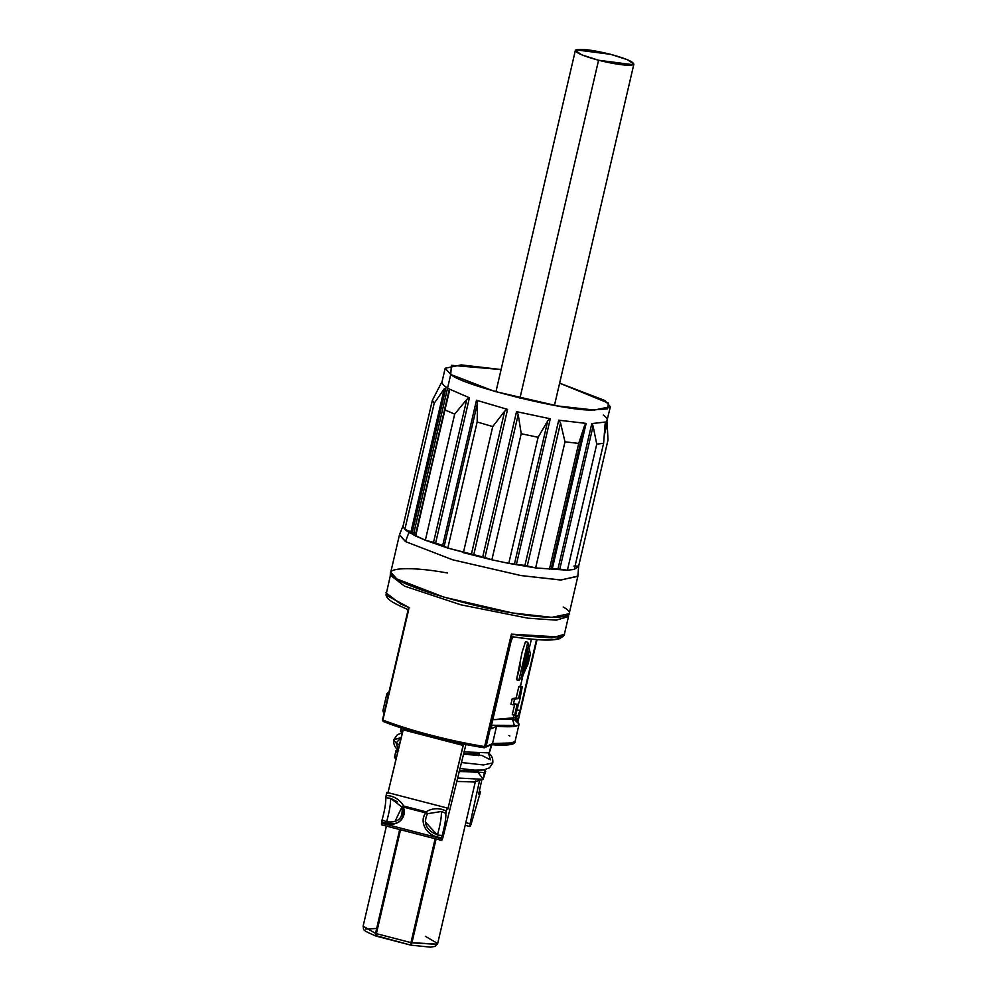<?xml version="1.0" encoding="UTF-8"?>
<svg xmlns="http://www.w3.org/2000/svg" width="997" height="997" viewBox="0 0 997 997"><rect width="100%" height="100%" fill="white"/><g stroke="black" fill="none" stroke-linecap="round" stroke-linejoin="round"><path stroke-width="1.5" d="M401.367 737.356L396.108 742.989L399.523 744.983L396.108 742.989L401.367 737.356M461.312 762.506L483.358 764.948L492.817 762.929L483.358 764.948L461.312 762.506M488.505 753.184L490.412 759.814L481.987 755.514M400.084 737.88L393.703 739.861L396.108 742.989L393.703 739.861L397.329 734.739L401.641 733.032M398.339 749.881L396.108 742.989L398.339 749.881M425.208 821.864L437.421 834.988C440.275 824.855 441.596 817.029 441.409 811.496L427.539 813.702L426.006 811.82L403.673 806.025L401.903 807.047L403.461 807.096L403.673 806.025L403.461 807.096L401.903 807.047C403.411 818.138 398.314 823.061 386.599 821.79C389.453 811.645 390.774 803.819 390.587 798.298C390.762 803.844 389.441 811.67 386.599 821.79L382.088 819.895L386.599 821.79M397.541 801.85L390.587 798.298L385.814 797.737C385.951 803.034 384.705 810.411 382.088 819.895L381.627 821.952C397.342 826.8 404.62 821.852 403.461 807.096C405.318 813.29 403.835 818.238 398.999 821.927C393.74 825.117 387.945 825.117 381.627 821.952L381.527 824.818L441.584 840.409L441.509 838.714L381.452 823.123L441.509 838.714L441.683 837.542C434.929 837.318 429.57 834.414 425.632 828.843C422.23 823.011 422.279 817.702 425.806 812.891L403.461 807.096L425.806 812.891L426.006 811.82L425.806 812.891L427.539 813.702L425.806 812.891C418.104 821.914 428.087 838.215 441.683 837.542L442.145 835.498L437.421 834.988C426.218 830.302 422.927 823.21 427.539 813.702L441.409 811.496C441.596 817.054 440.263 824.893 437.421 834.988L442.145 835.498C444.774 825.977 446.02 818.587 445.883 813.328L441.409 811.496L445.883 813.328L446.182 811.084C439.565 807.62 432.848 807.869 426.006 811.82L427.539 813.702M394.887 821.665L401.903 807.047L403.673 806.025L426.006 811.82C432.536 807.944 439.253 807.695 446.182 811.084L446.918 807.944L447.84 809.14L463.244 745.444L403.187 729.854L387.783 793.55L403.498 727.86M443.079 836.982C441.92 840.77 441.397 841.343 441.509 838.714L441.808 840.297L443.079 836.982L465.948 744.472L443.079 836.982M381.739 824.693L382.088 819.895C384.705 810.411 385.951 803.021 385.814 797.737L386.848 792.353L446.918 807.944L386.848 792.353L386.126 795.494C393.74 795.88 399.598 799.382 403.673 806.025C399.348 799.17 393.503 795.656 386.126 795.494L385.814 797.737L390.587 798.298L401.903 807.047M471.095 824.22L478.946 797.126L471.095 824.22C469.874 827.398 469.512 827.248 470.048 823.759L465.811 822.662L470.048 823.759L469.899 826.525L471.095 824.22C469.874 827.398 469.512 827.248 470.048 823.759L479.632 780.24L470.048 823.759M481.925 779.504L478.672 794.036L480.479 791.506L479.308 791.194L480.479 791.506L479.744 794.646L480.479 791.506L478.672 794.036L481.925 779.504M479.308 796.192L479.034 796.927M463.568 743.45L447.84 809.14L446.918 807.944L445.883 813.328C446.008 818.624 444.762 826.014 442.145 835.498L441.509 838.714M478.946 797.126L479.744 794.646M403.424 728.608L403.187 729.854L463.244 745.444L463.343 742.79M410.963 942.626L376.392 933.653L376.567 936.233L410.639 945.081L411.935 942.838L410.963 942.626L410.639 945.081L411.935 942.838L436.1 838.988L411.935 942.838L436.91 944.321L437.683 943.511L437.197 944.147L410.963 942.626L435.141 838.739L410.963 942.626L376.392 933.653L400.557 829.766L376.392 933.653L375.52 933.379L376.392 933.653M376.467 936.233L375.52 933.379L376.567 936.233M399.685 829.529L375.52 933.379L363.12 926.163L375.52 933.379L399.685 829.529M425.295 936.295L437.683 943.511L434.929 946.415L430.405 947.15L410.752 945.131L376.181 935.66M376.654 928.506L365.749 929.042M474.722 781.785L456.676 781.424L474.198 781.997L482.573 779.293L457.523 777.996L482.573 779.293M478.722 773.373L483.209 779.043L484.816 769.784L485.664 771.541L484.729 772.501L459.118 771.479L484.729 772.501L483.209 779.043L485.664 771.541M395.996 750.666L397.703 749.42L396.943 749.707L397.579 753.059L395.996 750.666L394.476 757.209L395.996 759.552L395.423 756.249M479.308 753.657L463.406 753.981L479.308 753.657M478.722 770.943L459.368 770.469L479.47 770.282M489.29 752.885L463.917 751.9L489.29 752.885L491.185 744.771L489.29 752.885L491.932 744.647M401.293 727.922L400.57 731.05L402.29 733.555L401.504 730.091M396.943 749.707L396.42 751.95L396.943 749.707M486.025 746.716L484.318 747.762L486.025 746.716L485.215 746.678L511.411 634.129L511.822 635.862L511.411 634.129L484.318 747.762L492.543 743.525L486.025 746.716L511.822 635.862L486.025 746.716L484.318 747.762C453.024 743.027 405.841 730.776 383.596 721.604C413.817 732.92 447.391 741.631 484.318 747.762L491.82 744.46M384.019 713.142L382.91 710.699L386.936 693.426L389.067 691.694L388.082 695.906L386.936 693.426M536.511 639.625L519.985 710.624L517.929 715.771L512.944 718.214L517.929 715.771L515.2 715.073L517.929 715.771L519.985 710.624L536.511 639.625M508.931 735.499L509.828 736.01M517.917 721.666L536.997 639.663L517.917 721.666M515.599 719.822L516.346 717.977L515.599 719.822M513.019 718.251L519.076 724.171L517.692 725.592L496.556 726.252L491.583 728.682L491.695 724.495L511.037 641.358L513.106 636.211L511.037 641.358L491.695 724.495L491.583 728.682L496.556 726.252L492.543 743.525L496.556 726.252C519.001 727.984 524.472 725.305 512.944 718.214M408.334 608.955L409.069 607.559L387.135 595.695L385.976 592.766L400.395 603.883L409.069 607.559L382.873 720.108L383.596 721.604L382.873 720.108C405.48 729.43 453.423 741.868 485.215 746.678C447.703 740.459 413.581 731.611 382.873 720.108L408.658 609.803M516.907 709.827L519.985 710.624L516.907 709.827M492.543 743.525L513.667 742.865L515.063 741.456L508.732 743.961L492.543 743.525L490.923 744.522M512.383 718.8L514.365 725.38L491.521 725.255M528.485 661.858L522.864 675.48L527.288 652.437L528.248 654.967L525.731 668.227L529.27 658.78L527.463 647.738L521.319 677.549L518.839 680.353L521.319 677.549L527.463 647.738L529.27 658.78L525.731 668.227L528.248 654.967L527.288 652.437L522.864 675.48L528.123 663.765M530.367 654.144L527.799 642.255L525.494 641.657L522.079 652.275M529.27 658.78L526.952 658.182L529.27 658.78L529.021 659.889M517.194 704.106L514.589 715.323L515.761 714.749L519.088 701.963L515.761 714.749L512.284 714.724L514.888 703.508L512.284 714.724L514.589 715.323L517.194 704.106L513.243 704.842L517.194 704.106M520.397 696.367L522.278 686.721L521.107 687.294L518.502 698.511L514.539 699.233L513.243 704.842L510.925 704.231L512.234 698.635L516.197 697.9L518.801 686.696L519.973 686.123L518.801 686.696L516.197 697.9L512.234 698.635L510.925 704.231L513.243 704.842L514.539 699.233L512.234 698.635L514.539 699.233L518.502 698.511L516.197 697.9L518.502 698.511L521.107 687.294L518.801 686.696L522.278 686.721L519.973 686.123L522.278 686.721L519.674 697.937M492.817 719.684L511.847 719.124L513.081 717.852L492.817 719.684M520.571 664.139L516.533 679.755L518.839 680.353L516.533 679.755L522.141 652.013M526.628 650.58L527.101 652.399M518.839 680.353L527.799 642.255L530.392 654.007M525.494 641.657L527.799 642.255M522.864 675.48L522.042 675.268L522.864 675.48M527.288 652.437L526.229 652.163L527.288 652.437M408.371 608.743L382.512 719.871L383.596 721.604M484.417 747.787C446.943 741.519 413.269 732.783 383.384 721.554L383.122 721.379M516.845 720.731L517.368 718.513L515.985 718.152L517.73 718.326L516.346 717.977L517.73 718.326L516.845 720.731M511.411 634.129L523.886 635.936L552.089 637.893L564.377 634.279L559.903 637.058L511.411 634.129M512.047 636.697C536.274 640.373 552.114 641.034 559.554 638.678C563.529 636.211 565.137 634.753 564.377 634.279L568.502 616.532L556.226 620.146L528.011 618.19L460.863 604.805L404.52 586.136L390.114 575.02L404.52 586.136L460.863 604.805L528.011 618.19L556.226 620.146L568.502 616.532L568.577 614.75M511.822 635.862L512.159 636.672C536.997 640.398 552.637 640.934 559.08 638.279M563.143 607.011C582.859 617.517 554.893 620.77 512.284 612.931C472.566 606.886 409.044 588.18 396.769 578.933C377.065 568.427 405.031 565.174 447.641 573.013M403.137 525.569L399.548 534.579L405.467 541.57L399.461 534.853L390.762 572.216L396.769 578.933L443.989 597.166L512.284 612.931L551.802 617.355L569.162 613.728L577.849 576.366L560.501 579.992L520.982 575.568L452.688 559.803L405.467 541.57L452.688 559.803L520.982 575.568L561.087 579.992L577.899 576.079L578.659 566.109L574.26 569.424L567.405 570.222L535.638 567.916L508.782 563.38L491.87 559.816L447.815 548.076L425.345 540.237L408.957 532.448L405.467 541.57L408.957 532.448L404.857 529.419L403 526.428L403.274 525.294M607.996 440.001L578.659 566.109L573.886 566.059L578.659 566.109L607.996 440.001L607.148 423.089L604.282 435.427L607.148 423.089L607.996 440.001M469.425 397.753L435.627 543.016L442.68 545.484L476.491 400.221L442.693 545.496L444.213 546.107L477.476 403.137L476.678 400.308L507.361 409.331L504.694 411.15L507.361 409.343L476.678 400.308L477.476 403.137L477.164 421.98L477.476 403.137L444.213 546.107L447.815 548.076L435.639 543.029L425.345 540.237L447.815 548.076L477.164 421.98L492.73 426.566L504.694 411.15L471.419 554.12L504.694 411.15L492.73 426.566L463.381 552.662L492.73 426.566L477.164 421.98L447.815 548.076L484.953 557.51L518.216 414.54L516.758 411.699L550.082 418.728L547.777 420.784L550.082 418.74L516.758 411.699L518.216 414.54L521.207 433.72L518.216 414.54L484.953 557.51L491.87 559.816L463.381 552.662L491.87 559.816L521.207 433.72L538.118 437.284L547.777 420.784L514.502 563.754L547.777 420.784L538.118 437.284L508.782 563.38L538.118 437.284L521.207 433.72L491.87 559.816L508.782 563.38L524.933 565.436L558.731 420.173L524.933 565.436L527.263 565.91L560.538 422.94L558.943 420.223L585.987 423.376L558.943 420.223L560.538 422.94L564.987 441.821L560.538 422.94L527.263 565.91L535.638 567.916L524.933 565.436L508.782 563.38L535.638 567.916L564.987 441.821L578.709 443.416L584.516 425.731L551.241 568.701L584.516 425.731L578.709 443.416L549.359 569.511L578.709 443.416L564.987 441.821L535.638 567.916L567.405 570.222L596.754 444.114L603.609 443.316L605.067 424.672L603.609 443.316L574.26 569.424L603.609 443.316L596.754 444.114L567.405 570.222L574.26 569.424L578.659 566.109M567.405 570.222L557.996 568.851L567.405 570.222M425.345 540.237L454.682 414.129L444.637 409.767L415.288 535.863L425.345 540.237L433.533 542.38L466.808 399.411L454.682 414.129L425.345 540.237M403 526.428L432.349 400.333L434.193 403.324L444.276 388.718L411.001 531.688L444.276 388.718L434.193 403.324L404.857 529.419L434.193 403.324L432.349 400.333L403 526.428L404.857 529.419L412.272 532.273L446.083 387.01L412.272 532.273L415.562 534.305L449.36 389.029L415.961 534.753L412.272 532.273L404.857 529.419L415.288 535.863L449.236 391.771L444.637 409.767L454.682 414.129L466.808 399.411L469.263 397.728L449.448 389.104L469.263 397.716L466.808 399.411L433.533 542.38L435.639 543.029M596.754 444.114L593.078 426.068L559.816 569.038L593.078 426.068L596.754 444.114M432.349 400.333L441.048 383.496L432.349 400.333M449.435 389.117L449.236 391.771L449.448 389.104L447.603 387.995L450.744 374.473L413.805 533.27L447.603 387.995L446.008 386.973C442.581 384.643 441.372 382.686 442.356 381.103C441.372 382.686 442.581 384.643 446.008 386.973L445.995 386.986M557.996 568.851L591.807 423.588L557.996 568.851L552.326 568.639L586.136 423.364L584.516 425.731L585.987 423.389M591.931 423.625L593.078 426.068L591.931 423.6L605.441 422.03L591.807 423.588M605.067 424.672L605.441 422.043L605.067 424.672M606.899 420.958L607.148 423.089L606.899 420.933L610.376 406.701L594.312 410.054L557.709 405.966L494.475 391.36L450.744 374.473L445.185 368.254L461.25 364.902L501.105 369.551L451.404 365.313L450.744 374.473C461.474 385.253 565.424 411.35 592.218 409.991L607.622 408.882L608.444 403.124L559.629 383.172L604.818 400.482L610.376 406.701M603.26 415.064C606.675 417.394 607.883 419.351 606.899 420.933L607.946 438.593M516.496 564.015L550.294 418.74L516.496 564.015M473.774 554.644L507.585 409.368L473.787 554.644M441.048 383.496L441.422 382.811M604.656 430.492L606.899 420.933M482.735 556.887L516.546 411.624M519.936 398.164L598.574 60.256L581.787 54.86L575.356 50.473L575.967 49.85L610.663 54.324L627.449 59.708L633.88 64.095L633.257 64.73L598.574 60.256L519.936 398.164M610.663 54.324C593.003 50.024 581.438 48.541 575.967 49.85C574.147 52.106 581.675 55.583 598.574 60.256C616.233 64.543 627.798 66.039 633.257 64.73C635.089 62.462 627.562 58.997 610.663 54.324M487.82 752.635C491.471 754.642 493.129 758.069 492.817 762.929L489.477 767.864L483.321 770.02L474.41 770.145L459.854 768.463M482.025 755.514L463.331 754.293M398.7 750.155C395.061 748.149 393.391 744.722 393.703 739.861M465.2 825.304L469.911 826.538M376.255 936.171C360.154 929.403 364.254 929.84 363.12 926.163L386.412 826.089M437.683 943.511L475.507 780.987M395.36 758.991L395.983 759.602M478.896 755.751L479.383 753.657M491.185 744.572C498.114 745.519 516.521 745.893 515.063 741.456L519.076 724.171M528.061 664.014L529.058 659.727M530.404 653.97L529.407 658.232M519.088 702.573L520.397 696.965M531.389 639.189L529.743 646.305M513.38 720.096L513.729 715.098M520.446 686.248L522.989 675.293M382.91 710.699L383.895 713.902M517.929 721.691L537.022 639.663M390.836 573.387L386.001 595.035C386.923 598.337 388.992 601.478 408.521 609.815M441.21 383.197L442.207 381.353M442.032 381.801L445.185 368.254M495.933 391.784L575.356 50.473M554.457 405.405L633.88 64.095"/></g></svg>
